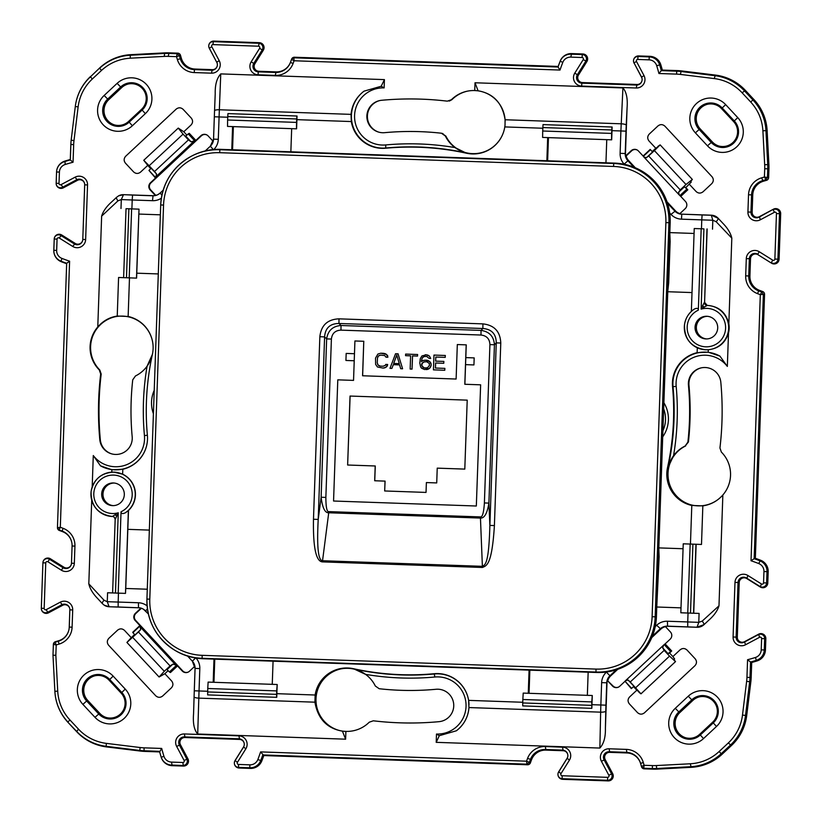 <?xml version="1.0" encoding="UTF-8"?>
<svg xmlns="http://www.w3.org/2000/svg" width="822" height="822" viewBox="0 0 822 822"><rect width="100%" height="100%" fill="white"/><g stroke="black" fill="none" stroke-linecap="round" stroke-linejoin="round"><path stroke-width="1.23" d="M131.952 77.813A20.704 20.694 -88 0 0 117.114 83.361L104.147 95.465A20.704 20.694 -88 0 0 103.13 124.728A20.704 20.694 -88 0 0 132.373 125.745L145.34 113.642A20.704 20.694 -88 0 0 131.952 77.813M120.649 86.978A15.772 15.762 92 0 1 146.172 92.989A15.772 15.762 92 0 1 142.155 110.045L129.177 122.149A15.772 15.762 92 0 1 106.901 121.368A15.772 15.762 92 0 1 107.682 99.072L120.649 86.978L117.114 83.361M141.507 109.357A14.827 14.827 -88 0 0 128.211 84.029A14.827 14.827 -88 0 0 121.296 87.666L108.319 99.76A14.827 14.827 -88 0 0 114.237 124.831A14.827 14.827 -88 0 0 128.54 121.461L141.507 109.357M98.743 669.55A20.704 20.694 -88 0 0 82.888 704.362L94.982 717.339A20.704 20.694 -88 0 0 124.225 718.356A20.704 20.694 -88 0 0 125.242 689.103L113.148 676.126A20.704 20.694 -88 0 0 98.743 669.55M86.659 701.002A15.772 15.762 92 0 1 98.743 674.482A15.772 15.762 92 0 1 109.716 679.486L121.81 692.473A15.772 15.762 92 0 1 121.04 714.76A15.772 15.762 92 0 1 98.753 713.989L86.659 701.002L82.888 704.362M106.326 717.524A14.96 14.95 92 0 1 99.863 713.445L87.769 700.467A14.96 14.95 92 0 1 95.239 675.715M99.441 713.342A14.827 14.827 -88 0 0 125.098 703.745A14.827 14.827 -88 0 0 121.122 693.11L109.028 680.133A14.827 14.827 -88 0 0 84.039 685.846A14.827 14.827 -88 0 0 87.348 700.365L99.863 713.445M703.087 690.655A20.704 20.694 -88 0 0 688.261 696.203L675.283 708.307A20.704 20.694 -88 0 0 674.266 737.57A20.704 20.694 -88 0 0 703.509 738.588L716.476 726.484A20.704 20.694 -88 0 0 703.087 690.655M691.785 699.82A15.772 15.762 92 0 1 717.308 705.831A15.772 15.762 92 0 1 713.291 722.887L700.323 734.991A15.772 15.762 92 0 1 678.037 734.21A15.772 15.762 92 0 1 678.818 711.924L691.785 699.82L688.261 696.203M712.643 722.199A14.827 14.827 -88 0 0 699.347 696.871A14.827 14.827 -88 0 0 692.432 700.508L679.455 712.612A14.827 14.827 -88 0 0 685.373 737.683A14.827 14.827 -88 0 0 699.676 734.303L712.643 722.199M711.236 98.044A20.704 20.694 -88 0 0 695.381 132.856L707.475 145.833A20.704 20.694 -88 0 0 736.718 146.85A20.704 20.694 -88 0 0 737.735 117.587L725.641 104.61A20.704 20.694 -88 0 0 711.236 98.044M699.152 129.496A15.772 15.762 92 0 1 711.236 102.976A15.772 15.762 92 0 1 722.209 107.98L734.313 120.957A15.772 15.762 92 0 1 733.532 143.254A15.772 15.762 92 0 1 711.246 142.473L699.152 129.496L695.381 132.856M718.818 146.008A14.96 14.95 92 0 1 712.366 141.939L700.262 128.962A14.96 14.95 92 0 1 707.732 104.209M711.934 141.826A14.827 14.827 -88 0 0 737.591 132.229A14.827 14.827 -88 0 0 733.625 121.605L721.521 108.627A14.827 14.827 -88 0 0 696.532 114.33A14.827 14.827 -88 0 0 699.841 128.849L712.366 141.939M342.404 731.159L345.887 731.395A31.544 31.524 -88 0 0 369.253 722.199L373.322 720.802A312.021 311.836 -88 0 0 438.989 721.675A16.265 16.255 -88 0 0 453.682 703.981A16.265 16.255 -88 0 0 435.999 689.278A279.49 279.316 92 0 1 379.178 688.723L375.305 685.99A31.544 31.524 -88 0 0 315.484 698.772A31.544 31.524 -88 0 0 345.887 731.395L345.62 739.183L342.404 731.159C326.971 728.436 317.806 718.777 314.918 702.183L315.145 695.011A31.894 31.873 92 0 1 353.47 668.707L365.543 674.359A267.171 267.006 -88 0 0 434.859 677.009A28.585 28.575 92 0 1 466.043 706.478A28.585 28.575 92 0 1 436.492 734.046L436.205 742.338L439.297 735.7L436.492 734.046M273.068 661.186L272.257 684.336L277.189 684.51L276.86 693.676A29.571 1.038 92 0 0 276.747 697.313L207.637 694.898L207.761 688.497L276.685 690.901L276.562 697.313L207.637 694.898M469.013 704.731A31.657 31.637 -88 0 0 434.478 673.958A264.098 263.944 92 0 1 353.655 668.944M149.347 530.098L127.821 529.347L128.489 510.452A22.184 22.163 -88 0 0 122.632 474.202L113.878 472.147A22.184 22.163 92 0 1 125.386 512.774L128.376 510.452L125.489 593.392L125.756 588.47L147.282 589.22M111.792 472.167L111.874 469.763L122.807 469.249A31.894 31.873 -88 0 0 147.385 435.239A263.862 263.708 92 0 1 152.389 354.446A31.894 31.873 -88 0 0 128.14 316.47L117.238 316.059L118.584 277.487L136.596 278.113L136.771 273.181L158.286 273.932M147.508 437.53A31.657 31.637 -88 0 0 147.385 435.27A264.098 263.944 92 0 1 146.316 416.343A264.098 263.944 92 0 1 146.316 416.333L146.316 416.343M153.118 346.976A31.544 31.524 92 0 0 97.777 326.971C103.058 320.868 109.552 317.23 117.238 316.059M115.183 519.525A2.959 2.959 -88 0 0 112.326 516.483L118.265 512.794A19.225 19.214 92 0 1 93.934 491.926A19.225 19.214 92 0 1 115.378 475.229A19.225 19.214 92 0 1 121.04 511.767C121.122 513.729 122.57 514.069 125.386 512.774M708.215 352.176L719.928 356.111L727.336 366.417L728.508 333.023C725.302 343.021 718.572 348.59 708.297 349.74L708.215 352.176L697.138 352.679A31.894 31.873 -88 0 0 672.55 386.689A263.862 263.708 92 0 1 667.546 467.482A31.894 31.873 -88 0 0 691.795 505.458L702.841 505.869L701.495 544.452L696.142 544.267L693.727 613.233L699.09 613.418L698.772 622.357L687.726 621.946L688.045 613.037M719.928 356.111A31.657 31.637 -88 0 0 673.033 386.679A264.098 263.944 92 0 1 668.019 467.543L673.537 455.758A267.171 267.006 -88 0 0 676.187 386.402A28.585 28.575 92 0 1 727.336 366.417M728.508 333.023A22.184 22.163 -88 0 0 728.837 323.734L731.816 238.133C730.676 233.16 727.665 228.187 722.774 223.204L718.171 218.272A9.689 9.679 -88 0 0 711.431 215.2L681.983 214.162A10.028 10.028 92 0 1 679.681 213.812L685.199 208.665A5.096 5.096 -88 0 0 685.456 201.452L680.739 196.386L687.819 189.79L684.407 186.841L685.795 187.621L691.251 182.063L690.634 181.405M708.297 349.74L705.769 349.771M698.34 310.141L701.187 228.773L703.92 228.865L701.115 309.113L704.156 307.12L702.625 305.702L701.115 309.113A19.225 19.214 92 0 1 725.456 329.982A19.225 19.214 92 0 1 704.002 346.678A19.225 19.214 92 0 1 698.34 310.141C698.268 308.178 696.892 307.839 694.21 309.144L694.292 309.082C688.723 312.905 685.456 318.165 684.49 324.854A22.184 22.163 92 0 1 694.21 309.144M296.865 116.015L297.04 116.015A29.571 1.038 92 0 0 296.906 119.652L296.588 128.828L227.53 126.413L227.612 120.002L227.941 113.6L296.865 116.015L296.537 122.406L227.612 120.002M441.445 133.226L445.319 135.959A31.544 31.524 -88 0 0 505.037 124.965L505.078 119.745C502.478 103.161 493.477 93.503 478.085 90.79L474.736 90.554A31.544 31.524 -88 0 0 451.37 99.75L447.312 101.157A312.021 311.836 -88 0 0 381.644 100.274A16.265 16.255 -88 0 0 378.531 132.075A16.265 16.255 -88 0 0 384.634 132.671A279.49 279.316 92 0 1 441.445 133.226L442.976 133.616M505.037 124.944L504.79 126.917A31.894 31.873 92 0 1 466.464 153.221L455.08 147.59A267.171 267.006 -88 0 0 385.765 144.939A28.585 28.575 92 0 1 354.57 117.289A28.585 28.575 92 0 1 384.131 87.903L381.203 86.248L364.023 91.16A31.657 31.637 -88 0 0 385.939 147.991A264.098 263.944 92 0 1 466.752 153.005M505.16 121.389A31.544 31.524 -88 0 0 474.736 90.554L475.013 82.775L622.922 87.933L620.898 130.965L612 130.657L611.681 139.832L542.612 137.418L542.705 131.006L543.023 124.605L611.948 127.009L611.63 133.411L542.705 131.006M465.026 152.43A31.719 31.698 92 0 1 445.894 136.133L442.02 133.411M378.85 132.167A16.44 16.43 92 0 1 379.959 100.52M685.158 445.997A31.544 31.524 -88 0 0 673.537 455.758A31.544 31.524 92 0 0 697.929 505.859A31.544 31.524 92 0 0 722.857 494.988A31.544 31.524 -88 0 0 721.346 452.049L719.938 447.98A312.021 311.836 -88 0 0 720.822 382.271A16.265 16.255 -88 0 0 701.135 367.886A16.265 16.255 -88 0 0 688.446 385.261A279.49 279.316 92 0 1 687.891 442.113L685.158 445.997L688.415 442.02A279.316 279.151 -88 0 0 688.97 385.302A16.44 16.43 92 0 1 701.454 367.814M690.418 504.677A31.719 31.698 92 0 1 685.702 445.894M111.71 453.878A16.44 16.43 92 0 1 100.315 439.719A312.196 312 92 0 1 101.188 374.061L99.791 370.003A31.719 31.698 92 0 1 115.131 316.747M101.64 216.124L117.978 200.825A4.932 1.469 -133.1 0 1 116.601 197.29L111.71 201.873C106.48 206.497 103.13 211.254 101.64 216.124L97.777 326.971A31.544 31.524 -88 0 0 99.277 369.91L100.685 373.969A312.021 311.836 -88 0 0 99.801 439.678A16.265 16.255 -88 0 0 115.419 454.443A16.265 16.255 -88 0 0 132.178 436.688A279.49 279.316 92 0 1 132.732 379.836L135.466 375.962A31.544 31.524 -88 0 0 147.087 366.191A267.171 267.006 -88 0 0 144.436 435.557A28.585 28.575 92 0 1 93.287 455.542L100.479 465.827A31.657 31.637 -88 0 0 147.385 441.034M338.376 730.213A31.719 31.698 92 0 1 340.514 668.995M663.673 408.894A28.02 27.999 92 0 1 662.912 430.728M126.208 208.696L139.01 209.148L136.771 273.181M160.352 214.819L138.836 214.069M606.759 139.658L605.948 162.807M546.866 160.742L547.678 137.593M227.704 117.238L219.084 116.94L219.351 109.768L351.045 114.371L351.323 121.553A31.894 31.873 -88 0 0 385.724 148.217A263.862 263.708 92 0 1 466.464 153.221M291.666 128.653L290.854 151.803M231.783 149.748L232.585 126.588M208.254 682.096L213.186 682.27L213.987 659.121M588.162 672.18L587.35 695.34L592.272 695.515L591.953 704.68L600.851 704.988L600.646 712.16L468.951 707.557L468.612 700.375A31.894 31.873 -88 0 0 434.211 673.711A263.862 263.708 92 0 1 353.47 668.707M523.347 693.1L528.269 693.275L529.08 670.125M667.783 291.163L668.697 282.891L670.146 241.493L669.817 233.171M658.802 548.459L659.131 556.771L656.778 606.441M663.888 402.749A31.03 31.01 92 0 1 662.696 436.872M153.406 413.713A31.03 31.01 92 0 1 154.228 390.316M656.757 607.006L680.996 607.859M694.076 233.458L669.827 232.616M667.772 291.728L692.011 292.57M683.061 548.736L658.823 547.894M694.354 228.537L703.92 228.865M683.339 543.815L701.495 544.452M113.261 505.643A11.333 11.333 92 0 1 102.986 493.96A11.333 11.333 92 0 1 114.042 483.017M706.643 338.931A11.333 11.333 92 0 1 696.368 327.248A11.333 11.333 92 0 1 707.434 316.316M449.706 100.88L451.987 99.606A31.719 31.698 92 0 1 467.163 91.211M232.554 149.768L233.366 126.619M547.637 160.773L548.449 137.623M213.956 682.301L214.768 659.141M529.049 693.306L529.851 670.146M114.474 124.903A14.96 14.95 92 0 1 108.751 99.688L121.718 87.584A14.96 14.95 92 0 1 128.448 83.978M685.61 737.745A14.96 14.95 92 0 1 679.886 712.53L692.854 700.426A14.96 14.95 92 0 1 699.584 696.82M90.605 76.425A49.289 49.258 -88 0 0 75.305 106.47L75.295 106.521A48.704 48.673 92 0 1 90.41 76.836L99.791 67.846L90.41 76.836L92.331 78.994L101.517 70.415C109.686 62.955 119.282 58.876 130.308 58.187L164.236 56.41L164.739 52.885L130.811 54.673A49.289 49.258 -88 0 0 99.791 67.846M195.071 69.048L194.454 69.623L211.675 70.219A5.518 5.518 -88 0 0 217.357 65.205A4.932 4.922 92 0 1 212.282 69.654L195.071 69.048A14.786 14.775 92 0 1 181.426 58.516A199.14 199.016 92 0 1 180.491 55.31A2.959 2.959 -88 0 0 177.747 53.153L169.034 52.855A49.289 49.258 -88 0 0 164.739 52.885M216.803 62.41L209.261 48.046A4.336 4.336 92 0 1 208.757 46.094L208.757 46.124A4.932 4.922 -88 0 0 209.333 48.344L216.803 62.41A4.932 4.922 92 0 1 217.378 64.609M582.469 82.58L581.863 83.145L636.413 85.056A5.518 5.518 -88 0 0 642.105 80.032A4.932 4.922 92 0 1 637.029 84.481L582.469 82.58A4.932 4.922 92 0 1 578.462 75.038L586.908 61.527A4.932 4.922 -88 0 0 582.901 53.985L571.609 53.594A11.827 11.827 -88 0 0 560.162 61.157A195.194 195.081 -88 0 0 558.21 66.438L294.482 57.232A2.959 2.959 -88 0 0 291.594 59.194A199.14 199.016 92 0 1 290.443 62.328A14.786 14.775 92 0 1 276.1 71.884L258.879 71.278A4.932 4.922 92 0 1 254.871 63.746L263.317 50.224A4.932 4.922 -88 0 0 259.31 42.682L213.854 41.1A4.932 4.922 -88 0 0 208.767 45.58L208.767 45.611A4.336 4.336 92 0 1 213.237 41.665L213.042 44.614A1.387 1.387 92 0 0 211.768 46.649L209.333 48.344M641.55 77.247A4.932 4.922 92 0 1 642.126 79.446A5.518 5.518 -88 0 0 641.479 76.949L633.998 62.873L641.55 77.247L643.986 75.552L636.505 61.486L633.998 62.873A4.336 4.336 92 0 1 637.985 56.502L637.78 59.451A1.387 1.387 92 0 0 636.505 61.486M567.858 756.106A4.932 4.922 92 0 1 567.129 758.254L558.693 771.776L561.005 773.625A1.387 1.387 92 0 0 562.135 775.742L562.125 778.701A4.336 4.336 92 0 1 557.943 774.458A4.932 4.922 -88 0 0 562.7 779.318L608.157 780.9A4.932 4.922 -88 0 0 612.678 773.656L605.197 759.59A4.932 4.922 92 0 1 609.719 752.346L626.939 752.952A14.786 14.775 92 0 1 640.574 763.484A199.14 199.016 92 0 1 641.509 766.69A2.959 2.959 -88 0 0 644.253 768.847L652.966 769.145A49.289 49.258 -88 0 0 657.271 769.115L691.189 767.327A49.289 49.258 -88 0 0 722.209 754.154L731.405 745.575A49.289 49.258 -88 0 0 746.705 715.53L750.846 681.798A49.289 49.258 -88 0 0 751.174 677.513L751.709 662.491A195.194 195.081 -88 0 0 757.113 660.909A11.827 11.827 -88 0 0 765.446 650.017L765.847 638.715A4.932 4.922 -88 0 0 758.603 634.194L744.547 641.674A4.932 4.922 92 0 1 737.303 637.153L739.214 582.562A4.932 4.922 92 0 1 746.746 578.554L760.258 587A4.932 4.922 -88 0 0 767.789 582.993L768.18 571.691A11.827 11.827 -88 0 0 760.627 560.244A195.194 195.081 -88 0 0 755.346 558.292L764.563 294.389A2.959 2.959 -88 0 0 762.6 291.502A199.14 199.016 92 0 1 759.466 290.351A14.786 14.775 92 0 1 749.921 275.997L750.517 258.766A4.932 4.922 92 0 1 758.059 254.758L771.56 263.204A4.932 4.922 -88 0 0 779.092 259.197L780.684 213.71A4.932 4.922 -88 0 0 773.451 209.189L759.384 216.669A4.932 4.922 92 0 1 752.151 212.148L752.747 194.917A14.786 14.775 92 0 1 763.278 181.272A199.14 199.016 92 0 1 766.484 180.337A2.959 2.959 -88 0 0 768.632 177.593L768.94 168.87A49.289 49.258 -88 0 0 768.899 164.564L767.132 130.626A49.289 49.258 -88 0 0 753.959 99.585L745.39 90.389A49.289 49.258 -88 0 0 715.366 75.079L681.654 70.939A49.289 49.258 -88 0 0 677.369 70.6L662.347 70.076A195.194 195.081 -88 0 0 660.775 64.671A11.827 11.827 -88 0 0 649.883 56.328L638.591 55.937A4.932 4.922 -88 0 0 633.515 60.417L633.505 60.448M633.495 60.931L633.495 60.962A4.932 4.922 -88 0 0 634.07 63.171M558.693 771.776A4.932 4.922 -88 0 0 557.963 773.944L557.953 773.975A4.336 4.336 92 0 1 558.6 772.064L567.036 758.552A5.518 5.518 -88 0 0 562.556 750.116L545.335 749.51A15.382 15.371 -88 0 0 530.426 759.446A199.736 199.612 -88 0 0 529.265 762.59L526.953 764.162L526.532 761.182L530.416 762.806A199.14 199.016 92 0 1 531.567 759.672A14.786 14.775 92 0 1 545.911 750.116L563.121 750.722A4.932 4.922 92 0 1 567.879 755.531M244.268 744.804A4.932 4.922 92 0 1 243.538 746.962L235.092 760.473L237.414 762.333A1.387 1.387 92 0 0 238.534 764.45L238.534 767.399A4.336 4.336 92 0 1 234.352 763.155A4.932 4.922 -88 0 0 239.099 768.015L250.391 768.406A11.827 11.827 -88 0 0 261.838 760.843A195.194 195.081 -88 0 0 263.79 755.562L527.529 764.768A2.959 2.959 -88 0 0 530.416 762.806M235.092 760.473A4.932 4.922 -88 0 0 234.362 762.641A4.336 4.336 92 0 1 235.01 760.761L243.446 747.249A5.518 5.518 -88 0 0 238.966 738.814L184.405 736.902A5.518 5.518 -88 0 0 179.35 745.009L186.82 759.086A4.336 4.336 92 0 1 182.844 765.457L171.551 765.066A11.241 11.231 92 0 1 161.204 757.134A194.609 194.495 92 0 1 159.519 751.329L144.066 750.784L144.641 751.4L159.653 751.924A195.194 195.081 -88 0 0 161.235 757.329A11.827 11.827 -88 0 0 172.117 765.672L183.409 766.063A4.932 4.922 -88 0 0 187.93 758.829L180.46 744.753A4.932 4.922 92 0 1 184.981 737.519L239.531 739.42A4.932 4.922 92 0 1 244.288 744.229M76.61 731.611L78.511 729.165L69.942 719.969L67.887 721.993A48.704 48.673 92 0 1 54.879 691.323L54.879 691.374A49.289 49.258 -88 0 0 68.041 722.415L76.61 731.611A49.289 49.258 -88 0 0 106.634 746.921L140.357 751.061A49.289 49.258 -88 0 0 144.641 751.4M58.722 640.728L58.3 641.273A15.382 15.371 -88 0 0 69.202 627.926A14.786 14.775 92 0 1 58.722 640.728A199.14 199.016 92 0 1 55.516 641.663A2.959 2.959 -88 0 0 53.379 644.243L53.368 644.273M62.616 605.331A4.932 4.922 92 0 1 69.86 609.564A5.518 5.518 -88 0 0 61.753 604.787L47.686 612.267L48.549 612.811L62.616 605.331L60.263 602.177L46.207 609.657L47.686 612.267A4.336 4.336 92 0 1 41.316 608.527A4.932 4.922 -88 0 0 48.549 612.811M50.44 558.796A4.932 4.922 -88 0 0 42.919 562.536L42.919 562.567A4.336 4.336 92 0 1 49.536 559.268L47.871 561.775L61.383 570.221L63.047 567.714A5.518 5.518 -88 0 0 71.463 563.532A4.932 4.922 92 0 1 63.952 567.242L50.44 558.796L49.536 559.268L63.047 567.714L63.952 567.242M62.534 531.649L62.153 531.084A199.736 199.612 -88 0 0 59.009 529.923L57.448 527.775A2.959 2.959 -88 0 0 59.4 530.498A199.14 199.016 92 0 1 62.534 531.649A14.786 14.775 92 0 1 72.089 545.171M61.373 261.756L61.003 261.19A11.241 11.231 92 0 1 53.81 250.926L53.81 250.967A11.827 11.827 -88 0 0 61.373 261.756A195.194 195.081 -88 0 0 66.664 263.708M82.765 239.726A4.932 4.922 92 0 1 75.254 243.446L61.753 235A4.932 4.922 -88 0 0 54.231 238.74L54.231 238.77A4.336 4.336 92 0 1 60.849 235.482L74.35 243.929A5.518 5.518 -88 0 0 82.786 239.438L84.697 184.847A5.518 5.518 -88 0 0 76.59 179.792L62.534 187.272A4.336 4.336 92 0 1 56.163 183.285L56.554 171.983A11.241 11.231 92 0 1 64.476 161.636A194.609 194.495 92 0 1 70.281 159.941L70.826 144.487A48.704 48.673 92 0 1 71.154 140.254L75.295 106.521L78.131 106.87A45.744 45.724 92 0 1 92.331 78.994M70.302 159.509A195.194 195.081 -88 0 0 64.887 161.091L65.246 164.462A8.282 8.282 92 0 0 59.41 172.086L56.554 171.983L56.153 183.563A4.932 4.922 -88 0 0 63.397 187.806L77.463 180.326A4.932 4.922 92 0 1 84.697 184.56L82.786 239.438L85.642 239.541L87.543 184.95L84.697 184.847M64.887 161.091A11.827 11.827 -88 0 0 56.595 171.336L56.554 171.983M73.672 144.59A45.744 45.724 92 0 1 73.99 140.613L71.165 140.202A49.289 49.258 -88 0 0 70.99 141.774L70.281 159.941L73.055 162.232L73.672 144.59L70.826 144.487M522.73 705.903L591.655 708.317L522.73 705.903L522.73 702.944L522.843 699.501L591.778 701.906L591.83 708.317A29.571 1.038 92 0 1 591.953 704.68M591.778 701.906L592.272 695.515M522.843 699.501L523.213 693.1L592.138 695.504M152.995 350.47A31.544 31.524 92 0 1 147.087 366.191L152.389 354.405A264.098 263.944 92 0 0 147.333 387.224L147.333 387.224M695.063 327.207A11.333 11.333 -88 0 0 705.995 338.931A11.333 11.333 -88 0 0 717.709 327.999A11.333 11.333 -88 0 0 706.786 316.275A11.333 11.333 -88 0 0 695.063 327.207M704.156 307.12L707.269 305.435A2.959 2.959 -88 0 0 707.269 305.435A22.184 22.163 92 0 1 728.487 330.352A22.184 22.163 92 0 1 705.718 349.771A22.184 22.163 92 0 1 684.49 324.854C684.315 339.352 691.384 347.655 705.718 349.771L705.934 349.782M702.625 305.702L704.413 302.383A2.959 2.959 -88 0 0 707.259 305.435L704.588 302.383L707.146 228.978M228.115 113.611L297.04 116.015M296.454 128.818L296.537 122.406M543.208 124.615L611.948 127.009M611.537 139.822L611.63 133.411M612.133 127.02A29.571 1.038 92 0 0 612 130.657M689.36 184.292L696.1 191.526C698.351 193.509 700.673 193.591 703.057 191.773L711.749 183.655C713.732 181.405 713.815 179.083 711.996 176.699L664.926 126.187C662.666 124.204 660.354 124.122 657.97 125.941L649.277 134.058C647.294 136.308 647.212 138.63 649.031 141.014L655.771 148.248L658.186 146.593M691.251 182.063L690.449 181.621L692.36 179.463L660.148 144.888L692.36 179.463M660.148 144.888L657.97 146.357M660.148 144.908L654.384 150.58L686.01 184.508L692.33 179.443M686.01 184.508L680.246 189.892L648.62 155.954L654.384 150.58M680.246 189.892L678.582 192.276L679.332 195.05L680.739 196.386M648.62 155.954L646.4 157.732L643.801 156.93L679.332 195.05M679.876 195.626L686.771 189.204M687.819 189.79L685.795 187.621M678.582 192.276L684.407 186.841M655.771 148.248L652.206 151.577L650.192 149.409L643.112 156.016L638.386 150.95A5.096 5.096 -88 0 0 631.183 150.703L625.665 155.851A10.028 10.028 92 0 1 625.47 153.529L627.063 108.072C627.823 98.568 626.436 91.848 622.922 87.933M652.206 151.577L650.192 149.409M652.216 152.306L646.4 157.732M650.202 149.953L643.307 156.386L643.801 156.93M711.431 215.2L718.079 218.292A4.932 1.233 136.3 0 1 716.147 221.714L731.816 238.133M679.897 213.607A9.854 9.854 92 0 1 675.479 210.874L667.012 201.801M635.262 167.729L628.635 160.609A9.854 9.854 92 0 1 626.2 155.923L631.645 150.837A4.932 4.922 92 0 1 637.482 150.19M626.2 155.923L625.665 155.851M213.217 141.384L208.13 135.928A5.096 5.096 -88 0 0 200.928 135.681L195.872 140.398L189.266 133.318L185.659 136.01L191.094 141.836L195.872 140.398M158.143 194.495A9.854 9.854 92 0 1 155.759 195.328L150.673 189.872A4.932 4.922 92 0 1 150.919 182.905L201.39 135.815A4.932 4.922 92 0 1 207.226 135.157M147.755 165.386L143.747 160.29L178.271 128.078L183.779 131.767L191.012 125.026C192.995 122.766 193.067 120.454 191.249 118.06L183.142 109.367C180.891 107.384 178.569 107.302 176.185 109.121L125.704 156.221C123.721 158.482 123.649 160.793 125.468 163.177L133.575 171.88C135.825 173.863 138.147 173.945 140.531 172.127L147.755 165.386L150.755 168.613M143.747 160.29L149.152 165.767L183.07 134.12L178.271 128.078M183.07 134.12L188.444 139.884L154.526 171.531L149.152 165.767M191.094 141.836L188.444 139.884M154.526 171.531L156.57 174.048L155.892 176.771L193.992 141.22M194.609 140.716L188.187 133.822M186.81 135.014L183.779 131.767M156.57 174.048L151.145 168.222L148.967 170.421L155.512 178.045L150.457 182.772A5.096 5.096 -88 0 0 150.21 189.985L155.358 195.502A10.028 10.028 92 0 1 153.026 195.698L123.588 194.67A9.689 9.679 -88 0 0 118.717 195.79L123.475 194.722L121.307 199.571L132.208 199.982L131.89 208.891M148.967 170.421L155.389 177.316L155.892 176.771M155.389 177.316L155.512 178.045M220.758 73.898C216.844 78.152 214.994 84.748 215.22 93.698L214.552 110.775A4.932 1.192 2.3 0 1 219.351 109.768L220.758 73.898L384.419 79.611L384.131 87.903M351.045 114.371C351.991 104.836 356.316 97.099 364.023 91.16M384.419 79.611L381.203 86.248M475.013 82.775L478.085 90.79M701.187 228.773L694.241 228.537L691.353 311.404M701.464 228.783L701.772 219.875L712.818 220.234L712.51 229.174M707.475 305.445C718.798 306.329 725.918 312.422 728.837 323.734M669.55 653.007L668.101 653.685L670.629 651.497L664.197 644.602L624.977 681.202L631.358 688.641L633.515 686.617L636.845 690.192L629.621 696.933C627.638 699.183 627.556 701.505 629.375 703.889L637.482 712.592C639.732 714.575 642.054 714.657 644.438 712.828L694.919 665.728C696.902 663.477 696.984 661.155 695.155 658.771L687.048 650.068C684.798 648.085 682.486 648.003 680.102 649.832L672.869 656.573L669.55 653.007L671.708 650.983L665.111 643.903L670.166 639.177A5.096 5.096 -88 0 0 670.423 631.974L665.265 626.446A10.028 10.028 92 0 1 667.598 626.261L697.035 627.289A9.689 9.679 -88 0 0 703.971 624.689L708.913 620.086C714.143 615.452 717.493 610.705 718.983 605.824L722.857 494.988C717.421 501.081 710.753 504.708 702.841 505.869M690.172 544.051L683.236 543.815L680.832 612.78L687.767 613.027L690.172 544.051L696.142 544.267M618.74 686.976A4.932 4.922 92 0 1 612.965 685.918L607.345 680.503A10.028 10.028 92 0 0 606.985 682.805L605.403 728.261C605.629 737.2 603.78 743.797 599.865 748.061L436.205 742.338M607.879 680.462A9.854 9.854 92 0 1 610.633 675.961L617.743 669.324M607.345 680.503L612.493 686.021A5.096 5.096 -88 0 0 619.696 686.278L624.751 681.551M672.869 656.573L674.595 658.925L673.937 659.542M636.845 690.192L639.146 692.001M638.91 692.227L640.975 693.84L675.53 661.597L640.975 693.819L630.248 681.993L664.166 650.356L669.54 656.12L635.632 687.767M675.53 661.597L673.773 659.316L674.595 658.925M675.499 661.618L669.54 656.12M664.166 650.356L662.676 647.859L663.611 645.136M630.248 681.993L628.152 680.071L625.511 680.688M631.358 688.641L633.515 686.617M624.977 681.202L631.409 688.096M628.152 680.071L633.587 685.897M670.629 651.497L671.708 650.983M668.101 653.685L662.676 647.859M664.197 644.602L665.111 643.903M651.795 637.553L660.867 629.087A9.854 9.854 92 0 1 665.471 626.662M697.035 627.289L698.772 622.357L702.194 621.113A4.932 1.233 47.7 0 1 703.889 624.658L696.922 627.227L667.423 626.159A10.121 10.111 -88 0 0 660.169 628.871L652.37 636.156M687.767 613.027L693.727 613.233M101.671 493.909A11.333 11.333 -88 0 0 112.604 505.633A11.333 11.333 -88 0 0 124.317 494.7A11.333 11.333 -88 0 0 113.395 482.976A11.333 11.333 -88 0 0 101.671 493.909M118.471 593.145L118.163 602.053L107.271 601.704L107.579 592.765L125.489 593.392M115.47 593.042L118.265 512.794L115.183 519.535L112.614 592.939L115.172 519.535C114.515 517.182 113.559 516.165 112.326 516.483A22.184 22.163 92 0 1 91.108 491.556A22.184 22.163 92 0 1 113.878 472.147C101.291 472.753 93.708 479.226 91.098 491.556C90.923 506.054 98.003 514.356 112.326 516.483M121.04 511.767L118.204 593.135M127.821 529.347L125.756 588.47M136.493 278.103L139.01 209.148M138.897 209.137L131.623 208.88L129.208 277.857M126.033 208.685L123.619 277.661L126.033 208.685L131.623 208.88M116.601 197.29L118.656 195.821L116.601 197.29M111.874 469.763L100.479 465.827M92.187 486.953L93.287 455.542M88.807 583.815C89.947 588.788 92.958 593.761 97.859 598.745L102.411 603.646A4.932 1.469 -42.9 0 1 102.411 603.646L102.411 603.646A4.932 1.469 -42.9 0 1 104.034 600.224L88.807 583.815L91.725 500.187M104.034 600.224L107.271 601.704L109.09 606.698L104.353 605.259L102.411 603.656L104.045 605.054M104.353 605.259L104.415 605.3A9.689 9.679 -88 0 0 109.203 606.759L138.641 607.787A10.028 10.028 92 0 1 140.942 608.136L141.333 608.342A9.854 9.854 92 0 1 143.655 609.338M188.485 671.954A4.932 4.922 92 0 1 182.71 670.896L135.64 620.394A4.932 4.922 92 0 1 135.887 613.428L141.333 608.342M140.942 608.136L135.425 613.294A5.096 5.096 -88 0 0 135.168 620.497L139.894 625.563L132.815 632.169L134.839 635.067L140.665 629.631L139.894 625.563M164.852 673.711L159.098 676.999L126.917 642.455L131.263 637.656L124.523 630.423C122.273 628.44 119.95 628.357 117.567 630.186L108.874 638.293C106.891 640.554 106.809 642.866 108.627 645.249L155.707 695.761C157.958 697.744 160.269 697.827 162.653 696.008L171.356 687.891C173.339 685.64 173.411 683.318 171.593 680.935L164.852 673.711L168.109 670.67M126.917 642.444L138.445 631.995L170.072 665.923L164.308 671.307L132.681 637.369M159.098 676.999L164.308 671.307M140.665 629.631L138.445 631.995M170.072 665.923L172.846 664.166L175.703 664.977L140.182 626.857M139.709 626.282L132.825 632.714M134.489 634.646L131.263 637.656M172.846 664.166L167.03 669.601L169.394 671.954L170.442 672.54L177.521 665.933L182.237 670.999A5.096 5.096 -88 0 0 189.44 671.245L194.886 666.169M169.394 671.954L176.288 665.532L175.703 664.977M176.288 665.532L177.521 665.933M193.56 713.876L194.084 696.789L193.56 713.876C192.8 723.391 194.187 730.1 197.712 734.015L199.037 690.963L207.668 691.261M276.685 690.901L277.189 684.51M207.761 688.497L208.12 682.096L277.045 684.5M468.889 708.317L468.951 707.557C468.17 717.103 463.988 724.84 456.385 730.779A31.657 31.637 -88 0 0 468.92 707.978M456.385 730.779L439.297 735.7M345.62 739.183L197.712 734.015M759.466 290.351L758.675 290.875A199.736 199.612 -88 0 0 761.809 292.036L760.309 294.666L763.381 294.348L754.154 558.683L755.346 558.292M762.6 291.502L761.809 292.036L763.381 294.348L764.563 294.389M55.516 641.663L55.095 642.208L56.204 644.931L53.368 644.407L55.095 642.208A199.736 199.612 -88 0 0 58.3 641.273L59.05 644.099A18.331 18.32 -88 0 0 72.1 627.186L69.254 627.083L69.849 609.852A5.518 5.518 -88 0 0 69.86 609.544L69.202 627.926A15.382 15.371 -88 0 0 69.254 627.083M61.969 258.427A191.649 191.536 92 0 0 69.603 261.19L66.674 263.276A194.609 194.495 92 0 1 61.003 261.19L61.969 258.427A8.282 8.282 92 0 1 56.667 250.412L53.82 250.309L54.211 239.007A4.336 4.336 92 0 1 54.231 238.77L53.81 250.926A11.241 11.231 92 0 1 53.82 250.309M57.448 527.745L60.314 527.282L59.009 529.923L59.4 530.498M59.05 644.099A202.685 202.561 -88 0 1 56.204 644.931L55.845 655.226L52.988 655.257L53.368 644.407M140.357 751.061L139.832 750.455A48.704 48.673 92 0 0 144.066 750.784L144.076 747.835L161.708 748.441L159.653 751.924M261.838 760.843L257.841 759.549A191.649 191.536 92 0 0 260.605 751.904L263.79 755.562M652.966 769.145L652.401 768.539L643.677 768.231L644.109 765.292L641.489 766.505A199.736 199.612 -88 0 0 640.554 763.289A15.382 15.371 -88 0 0 626.364 752.336L609.153 751.74A5.518 5.518 -88 0 0 604.088 759.847L611.568 773.913L612.678 773.656M644.253 768.847L641.509 766.69M750.846 681.798L749.664 681.705A48.704 48.673 92 0 0 750.003 677.472L746.951 677.359L747.568 659.727L750.537 662.018L750.003 677.472L751.174 677.513M751.709 662.491L750.537 662.018A194.609 194.495 92 0 0 756.353 660.323L755.377 657.497A191.649 191.536 92 0 1 747.568 659.727M760.627 560.244L758.665 563.522A191.649 191.536 92 0 0 751.02 560.758L754.154 558.683A194.609 194.495 92 0 1 759.826 560.768A11.241 11.231 92 0 1 767.008 571.65L766.607 582.952A4.336 4.336 92 0 1 759.98 586.476L746.468 578.03A5.518 5.518 -88 0 0 738.033 582.521L736.132 637.112A5.518 5.518 -88 0 0 744.229 642.167L758.295 634.687A4.336 4.336 92 0 1 764.666 638.673L764.275 649.976A11.241 11.231 92 0 1 756.353 660.323L757.113 660.909M169.034 52.855L168.222 56.369L176.514 56.656L177.141 53.728L179.34 55.454A199.736 199.612 -88 0 0 180.275 58.67A15.382 15.371 -88 0 0 194.454 69.623L194.249 72.572A18.331 18.32 -88 0 1 177.347 59.513A202.685 202.561 -88 0 1 176.514 56.656L180.491 55.31M258.879 71.278L258.272 71.843L275.483 72.449A15.382 15.371 -88 0 0 290.402 62.513A199.736 199.612 -88 0 0 291.553 59.369L294.091 60.766L293.865 57.797L558.035 67.024L558.21 66.438M291.594 59.194L294.482 57.232M290.443 62.328L293.064 63.551A202.685 202.561 -88 0 0 294.091 60.766L560.018 70.055L558.035 67.024A194.609 194.495 92 0 1 560.131 61.342A11.241 11.231 92 0 1 571.002 54.16L582.295 54.56L582.901 53.985M660.775 64.671L656.696 65.688A191.649 191.536 92 0 1 658.925 73.507L661.309 70.63L676.753 71.175L677.369 70.6M662.347 70.076L661.309 70.63A194.609 194.495 92 0 0 659.624 64.825A11.241 11.231 92 0 0 649.277 56.893L649.883 56.328M745.39 90.389L742.112 92.783L750.681 101.979C758.131 110.148 762.21 119.745 762.898 130.79L764.676 164.729L768.899 164.564M766.484 180.337L764.419 177.018L767.46 177.552L765.734 179.751A199.736 199.612 -88 0 0 762.518 180.686A15.382 15.371 -88 0 0 751.575 194.876L750.969 212.107A5.518 5.518 -88 0 0 759.076 217.172L773.451 209.189M500.773 343.041C500.279 331.554 494.32 325.173 482.915 323.878L339.003 318.844C327.536 319.347 321.145 325.296 319.85 336.722L313.48 519.257C312.997 547.349 315.997 561.56 322.491 561.888L482.432 567.468C486.645 565.598 491.936 565.228 494.402 525.577L500.773 343.041L496.262 342.877C496.159 333.999 491.69 329.201 482.863 328.502L482.915 323.878M163.547 205.068L160.701 204.966C162.17 183.357 172.291 167.164 191.074 156.386L191.711 156.046A57.674 57.632 92 0 1 220.728 149.357L614.589 163.116A57.674 57.632 92 0 1 670.177 222.762L656.418 616.86A57.674 57.632 92 0 1 596.803 672.488L202.942 658.73A57.674 57.632 92 0 1 174.459 650.038L173.853 649.657A57.263 57.221 -88 0 0 202.13 658.288L595.981 672.047A57.263 57.221 -88 0 0 655.175 616.819L668.933 222.721A57.263 57.221 -88 0 0 613.746 163.496L219.885 149.738A57.263 57.221 -88 0 0 160.701 204.966L146.933 599.074A57.263 57.221 -88 0 0 173.853 649.657C155.872 637.595 146.891 620.733 146.933 599.074L149.789 599.166A54.303 54.273 -88 0 0 202.13 655.329L595.991 669.087A54.303 54.273 -88 0 0 652.113 616.716L665.882 222.608A54.303 54.273 -88 0 0 613.541 166.445L219.68 152.697A54.303 54.273 -88 0 0 163.547 205.068L149.789 599.166M484.394 502.941C483.757 512.692 482.422 517.346 480.408 516.915L328.872 511.623C326.92 512.127 325.913 507.39 325.861 497.413L331.4 339.065C332.067 333.383 335.263 330.403 340.976 330.136L480.993 335.027C486.675 335.695 489.645 338.89 489.922 344.603L484.394 502.941L488.905 503.105C487.23 513.442 484.384 518.425 480.356 518.066L328.821 512.774C325.009 513.092 322.44 507.914 321.125 497.238L326.653 338.9C327.916 330.619 332.705 326.149 341.017 325.502L481.045 330.393C489.347 331.615 493.817 336.414 494.433 344.757L488.905 503.105L489.881 525.412L494.402 525.577M480.993 335.027L481.045 330.393L482.863 328.502L338.962 323.478C330.054 323.56 325.265 328.029 324.598 336.886L318.217 519.422C316.768 546.897 318.206 560.666 322.543 560.738L322.491 561.888M480.408 516.915L482.432 567.468M328.872 511.623L322.543 560.738L482.473 566.327C485.257 564.55 488.782 564.282 489.881 525.412L496.262 342.877L494.433 344.757L489.922 344.603M340.976 330.136L341.017 325.502L338.962 323.478L339.003 318.844M331.4 339.065L326.653 338.9L324.598 336.886L319.85 336.722M325.861 497.413L321.125 497.238L318.217 519.422L313.48 519.257M399.297 363.632L393.635 363.437L396.759 355.042L399.297 363.632L393.635 363.437M396.79 355.114L393.687 363.437M421.717 364.095L423.628 361.957L426.793 361.752L429.259 363.416L429.505 365.317L427.532 367.763L424.419 367.968L421.963 365.995L422.015 363.16M422.066 363.17L424.645 361.68M421.686 365.04L421.665 364.095M421.963 365.995L421.635 365.04M422.559 366.961L421.912 365.995M423.484 367.619L422.508 366.961M424.419 367.968L423.433 367.619M426.577 368.05L424.368 367.968M377.421 358.145L378.449 355.977L380.678 355.104L384.768 355.566L385.97 357.18L387.861 357.251L386.381 354.364L380.75 353.224L377.884 354.066L375.531 358.073L375.633 364.382L377.432 366.961L383.062 368.102L385.929 367.259L387.604 364.485L385.713 364.413L385.364 365.348L383.134 366.211L380.298 366.119L378.13 365.091L377.257 362.862L377.473 358.145L377.257 362.862M389.998 368.338L391.878 368.41L393.276 364.68L399.574 364.896L400.694 368.718L402.585 368.78L398.064 353.83L395.546 353.737L389.998 368.338M410.147 369.047L412.038 369.109L412.5 355.905L417.535 356.08L417.586 354.508L405.626 354.087L405.565 355.659L410.61 355.844L410.147 369.047M426.536 360.17L423.371 360.375L421.439 361.567L422.189 358.135L423.823 356.614L426.669 356.399L429.115 358.371L430.687 358.433L429.505 356.183L426.402 354.816L421.953 355.916L420.278 358.7L419.806 363.088L420.628 366.889L421.522 368.184L424.625 369.551L429.392 368.462L431.067 365.687L431.129 364.115L429.639 361.536L425.005 360.118M435.783 357.036L445.226 357.365L445.298 355.474L433.965 355.083L433.441 369.859L444.784 370.26L444.846 368.369L435.403 368.04L435.578 363.005L443.767 363.293L443.829 361.403L435.639 361.125L435.783 357.036M362.574 375.767L363.776 341.284L362.646 375.767L456.118 379.034L362.646 375.767M384.655 367.845L383.062 368.102M384.706 367.845L385.929 367.259M385.98 367.259L387.234 366.047M387.285 366.047L387.604 364.485M387.655 364.485L385.765 364.413M383.134 366.211L380.298 366.119M380.35 366.119L379.045 365.759M379.096 365.759L378.13 365.091M378.182 365.091L377.534 364.125M377.586 364.136L377.308 362.862M377.473 358.145L377.781 356.892M377.832 356.902L378.449 355.977M378.5 355.977L379.415 355.381M379.466 355.381L380.73 355.114M386.381 354.364L387.655 355.669L387.861 357.251M386.432 354.364L385.148 353.686M385.199 353.696L383.586 353.326M383.638 353.326L380.802 353.224M399.574 364.896L393.327 364.68L391.878 368.41M398.064 353.83L402.585 368.78M398.115 353.83L395.598 353.737M405.616 355.669L410.61 355.844M412.552 355.905L412.038 369.109M417.586 354.508L417.535 356.08M417.638 354.508L405.678 354.097M427.789 369.345L426.207 369.602M427.841 369.345L429.392 368.462M429.444 368.462L430.389 367.239M430.44 367.239L431.067 365.687M431.118 365.687L431.129 364.115M430.553 362.512L431.18 364.115M430.605 362.523L429.639 361.536M429.69 361.546L428.098 360.539M428.149 360.539L426.587 360.18M421.491 361.536L421.46 360.94M421.511 360.94L421.84 359.07M421.892 359.07L422.189 358.135M422.241 358.135L422.857 357.21M422.909 357.21L423.823 356.614M423.875 356.614L424.83 356.337M429.505 356.183L430.687 358.433M429.557 356.183L427.964 355.186M428.015 355.186L426.402 354.816M426.454 354.816L425.2 354.775M444.846 368.369L444.784 370.26M444.897 368.369L435.403 368.04M435.629 363.005L435.455 368.04M443.829 361.403L443.767 363.293M443.88 361.413L435.639 361.125M435.691 361.125L435.835 357.036M445.298 355.474L445.226 357.365M445.349 355.474L434.016 355.083M457.392 344.552L466.249 344.86L465.807 357.601L474.181 357.899L473.934 364.927L465.56 364.639L465.807 357.601M363.776 341.284L354.919 340.976L353.542 380.391L337.791 379.836L333.557 501.019L476.328 506.013L480.634 384.819L464.872 384.275L465.56 364.639M480.634 384.819L476.328 506.013M353.542 380.391L337.852 379.836M354.231 360.755L345.928 360.457L346.175 353.429L354.477 353.717M354.991 340.976L363.848 341.284M466.249 344.86L457.32 344.552L456.118 379.034M473.934 364.927L474.181 357.899M480.562 384.819L464.872 384.275M466.187 344.86L464.81 384.275M467.215 400.139L350.038 396.05L347.634 465.016L375.202 465.982L374.688 480.757L385.025 481.117L384.675 490.97L426.032 492.419L426.382 482.565L436.718 482.925L437.232 468.139L464.8 469.105L467.215 400.139M436.718 482.925L426.443 482.565M347.634 465.016L350.11 396.05M464.8 469.105L437.304 468.15M385.025 481.117L374.75 480.757L375.274 465.982L347.696 465.016M384.675 490.97L385.086 481.117M426.032 492.419L384.747 490.97M61.753 235L59.184 237.979L72.685 246.425L75.254 243.446M59.184 237.979A1.387 1.387 92 0 0 57.067 239.11L54.211 239.007M45.755 562.906L42.908 562.803A4.336 4.336 92 0 1 42.919 562.567L41.316 608.29L44.172 608.383L45.755 562.906A1.387 1.387 92 0 1 47.871 561.775M760.258 587L761.439 583.969L747.938 575.523L746.746 578.554M761.439 583.969A1.387 1.387 92 0 0 763.556 582.839L767.789 582.993M213.854 41.1L213.237 41.665L258.694 43.258A4.336 4.336 92 0 1 262.228 49.895L259.618 48.323L251.183 61.835L253.782 63.407A5.518 5.518 -88 0 0 258.272 71.843L258.067 74.802A8.477 8.467 -88 0 1 251.183 61.835M259.31 42.682L258.498 46.207L213.042 44.614M586.908 61.527L583.209 59.626L574.773 73.137L577.383 74.71A5.518 5.518 -88 0 0 581.863 83.145L581.657 86.094A8.477 8.467 -88 0 1 574.773 73.137M571.609 53.594L570.797 57.108L582.089 57.509L582.295 54.56A4.336 4.336 92 0 1 585.819 61.198L577.383 74.71L578.462 75.038M759.384 216.669L760.36 219.772L774.427 212.292L773.132 209.692A4.336 4.336 92 0 1 779.503 213.669L777.92 259.156A4.336 4.336 92 0 1 771.283 262.691L772.752 260.173L759.24 251.727L757.781 254.245A5.518 5.518 -88 0 0 749.345 258.725L748.739 275.956A15.382 15.371 -88 0 0 758.675 290.875L757.524 293.639A202.685 202.561 -88 0 0 760.309 294.666L751.02 560.758M779.092 259.197L774.869 259.053L776.451 213.566L780.684 213.71M522.751 702.265L468.612 700.375M276.86 693.676L315.145 695.011M434.211 673.711L434.859 677.009M147.385 435.27L144.436 435.557M676.187 386.402L672.55 386.689M504.79 126.917L542.797 128.242M351.323 121.553L296.906 119.652M385.724 148.217L385.765 144.939M445.319 135.959L445.894 136.133M99.801 439.678L100.315 439.719M123.588 194.67L132.548 195.071L132.208 199.982L152.512 200.691A15.043 15.043 -88 0 0 161.338 198.205M620.117 153.344L625.213 153.519L625.994 131.15L620.898 130.965L620.117 153.344A15.043 15.043 -88 0 0 624.145 164.123L624.288 164.277M215.22 93.698L214.552 110.754A4.932 1.192 2.3 0 0 214.552 110.795L214.326 116.775L219.084 116.94L218.303 139.308A15.043 15.043 -88 0 1 213.792 149.532M199.818 668.584L195.061 668.42L194.28 690.788L199.037 690.963L199.818 668.584A15.043 15.043 -88 0 0 196.037 658.073M605.948 705.173L600.851 704.988L601.632 682.62A15.043 15.043 -88 0 1 606.41 672.139L609.934 675.746A10.121 10.111 -88 0 0 606.728 682.794L605.948 705.173A24.639 1.295 -88 0 0 605.773 711.143A4.932 1.192 -178.8 0 1 600.646 712.16L599.865 748.061M109.203 606.759L118.163 606.985L118.163 602.053L138.466 602.762A15.043 15.043 -88 0 1 147.097 605.855M681.983 214.162L702.111 214.953L701.772 219.875L681.469 219.166A15.043 15.043 -88 0 1 670.988 214.388L675.479 210.874M669.683 212.99L670.988 214.388M129.486 277.867L128.14 316.47M122.807 469.249L122.632 474.202M687.726 626.867L687.726 621.946L667.423 621.237A15.043 15.043 -88 0 0 656.644 625.265L655.247 626.569M690.449 544.061L691.795 505.458M697.138 352.679L697.303 347.798M522.73 702.944L591.655 705.358M99.791 370.003L99.277 369.91M687.891 442.113L688.415 442.02M688.97 385.302L688.446 385.261M706.982 228.978L704.588 302.383M296.66 118.964L227.735 116.56M611.743 129.968L542.818 127.554M451.987 99.606L451.37 99.75M722.774 223.204L718.171 218.272M716.147 221.714L712.818 220.234L711.307 215.251L702.111 214.953M628.635 160.609L627.926 160.773L633.875 167.154M667.485 203.229L674.77 211.038A10.121 10.111 -88 0 0 681.808 214.244L681.469 219.166M625.47 153.529L625.213 153.519A10.121 10.111 -88 0 0 627.926 160.773L624.145 164.123M625.994 131.15A24.639 1.295 -88 0 1 626.241 125.17L627.063 108.072M505.078 119.745L621.196 123.803A4.932 1.192 2.8 0 1 626.241 125.17M213.33 149.573L210.34 146.193L205.274 150.909L210.34 146.193A10.121 10.111 -88 0 0 213.545 139.144L214.326 116.775L213.545 139.144L218.303 139.308M132.548 195.071L152.851 195.78A10.121 10.111 -88 0 0 160.105 193.067L163.167 190.201L160.105 193.067L161.893 195.143M152.512 200.691L153.026 195.698M210.34 146.193L213.545 139.144M605.403 728.261L605.773 711.143M606.985 682.805L601.632 682.62M616.315 669.796L609.934 675.746L610.633 675.961M660.867 629.087L656.644 625.265M667.423 621.237L667.598 626.261M708.913 620.086L703.971 624.689M718.983 605.824L702.194 621.113M695.967 544.256L693.562 613.222M690.501 613.12L692.915 544.154M115.255 514.788L116.786 516.206M128.879 208.788L126.475 277.754M120.998 208.511L121.307 199.571L117.978 200.825M116.59 197.301L111.71 201.873M97.859 598.745L102.401 603.646M138.641 607.787L118.163 606.985M147.446 608.948L145.515 610.9A10.121 10.111 -88 0 0 138.466 607.694L138.466 602.762M145.515 610.9L148.371 613.972L143.46 609.215M314.918 702.183L198.801 698.125A4.932 1.192 -178.3 0 1 194.084 696.789A4.932 1.192 -178.3 0 1 194.084 696.768L195.061 668.42A10.121 10.111 -88 0 0 192.358 661.165L187.632 656.1L192.358 661.165L195.574 658.001M207.637 691.939L276.562 694.354M725.641 104.61L722.209 107.98M707.475 145.833L711.246 142.473M734.313 120.957L737.735 117.587M700.323 734.991L703.509 738.588M675.283 708.307L678.818 711.924M716.476 726.484L713.291 722.887M113.148 676.126L109.716 679.486M94.982 717.339L98.753 713.989M121.81 692.473L125.242 689.103M129.177 122.149L132.373 125.745M104.147 95.465L107.682 99.072M145.34 113.642L142.155 110.045M65.246 164.462A191.649 191.536 92 0 1 73.055 162.232M56.163 183.285L59.009 183.388L59.41 172.086M77.463 180.326L75.11 177.172L61.044 184.652L63.397 187.806M61.044 184.652A1.387 1.387 92 0 1 59.009 183.388M87.543 184.95A8.477 8.467 -88 0 0 75.11 177.172M72.685 246.425A8.477 8.467 -88 0 0 85.642 239.541M57.067 239.11L56.667 250.412M69.603 261.19L60.314 527.282A202.685 202.561 -88 0 1 63.099 528.31L62.153 531.084A15.382 15.371 -88 0 1 72.079 546.003L72.089 545.15M57.448 527.611L66.674 263.276M63.099 528.31A18.331 18.32 -88 0 1 74.936 546.106L72.079 546.003L71.483 563.234L72.079 546.003M71.483 563.234L71.463 563.532A5.518 5.518 -88 0 0 71.483 563.234L74.329 563.327L74.936 546.106M61.383 570.221A8.477 8.467 -88 0 0 74.329 563.327M41.316 608.29L41.316 608.557A4.336 4.336 92 0 1 41.316 608.29L42.908 562.803M46.207 609.657A1.387 1.387 92 0 1 44.172 608.383M60.263 602.177A8.477 8.467 -88 0 1 72.706 609.955L69.849 609.852M72.706 609.955L72.1 627.186M69.942 719.969A45.744 45.724 92 0 1 57.725 691.168L54.879 691.323L52.988 655.257M57.725 691.168L55.845 655.226M106.634 746.921L106.12 746.314L139.832 750.455L140.1 747.517L106.377 743.376L106.12 746.314A48.704 48.673 92 0 1 76.456 731.19L68.041 722.415M106.377 743.376A45.744 45.724 92 0 1 78.511 729.165M144.076 747.835A45.744 45.724 92 0 1 140.1 747.517M161.235 757.329L163.927 756.261A191.649 191.536 92 0 1 161.708 748.441M163.927 756.261A8.282 8.282 92 0 0 171.551 762.107L172.117 765.672M183.409 766.063L182.844 762.497L171.551 762.107M180.46 744.753L176.638 746.397L184.118 760.463L187.93 758.829M184.118 760.463A1.387 1.387 92 0 1 182.844 762.497M176.638 746.397A8.477 8.467 -88 0 1 184.416 733.954L184.981 737.519M239.531 739.42L238.966 735.854L184.416 733.954M237.414 762.333L245.85 748.811L243.538 746.962M245.85 748.811A8.477 8.467 -88 0 0 238.966 735.854M234.352 763.155L234.352 763.186A4.336 4.336 92 0 1 234.362 762.672L234.362 762.641M250.391 768.406L249.826 767.799L238.534 767.399L239.099 768.015M527.529 764.768L526.953 764.162L262.793 754.935A194.609 194.495 92 0 1 260.697 760.617A11.241 11.231 92 0 1 249.826 767.799L249.826 764.84L238.534 764.45M257.841 759.549A8.282 8.282 92 0 1 249.826 764.84M260.605 751.904L526.532 761.182A202.685 202.561 -88 0 1 527.56 758.398L531.567 759.672M527.56 758.398A18.331 18.32 -88 0 1 545.346 746.551L545.911 750.116M563.121 750.722L562.556 747.157L545.346 746.551M561.005 773.625L569.441 760.114L567.129 758.254M569.441 760.114A8.477 8.467 -88 0 0 562.556 747.157M608.157 780.9L607.581 780.294L562.125 778.701L562.7 779.318M557.943 774.458L557.943 774.488A4.336 4.336 92 0 1 557.953 773.975M605.197 759.59L601.375 761.223L608.855 775.3L611.568 773.913A4.336 4.336 92 0 1 607.581 780.294L607.592 777.335L562.135 775.742M608.855 775.3A1.387 1.387 92 0 1 607.592 777.335M601.375 761.223A8.477 8.467 -88 0 1 609.153 748.78L609.719 752.346M626.939 752.952L626.374 749.387L609.153 748.78M640.574 763.484L643.287 762.436A18.331 18.32 -88 0 0 626.374 749.387M691.189 767.327L690.316 763.772L656.398 765.549L656.644 768.498A48.704 48.673 92 0 1 652.401 768.539L652.401 765.58L644.109 765.292A202.685 202.561 -88 0 0 643.287 762.436M731.405 745.575L728.302 742.965L719.106 751.534L721.223 753.702A48.704 48.673 92 0 1 690.572 766.721L656.644 768.498L657.271 769.115M656.398 765.549A45.744 45.724 92 0 1 652.401 765.58M746.705 715.53L745.523 715.438L749.664 681.705L746.633 681.346L742.492 715.078L745.523 715.438A48.704 48.673 92 0 1 730.409 745.122L721.223 753.702L722.209 754.154M719.106 751.534A45.744 45.724 92 0 1 690.316 763.772M742.492 715.078A45.744 45.724 92 0 1 728.302 742.965M746.951 677.359A45.744 45.724 92 0 1 746.633 681.346M755.377 657.497A8.282 8.282 92 0 0 761.223 649.863L765.446 650.017M765.847 638.715L761.614 638.571L761.223 649.863M744.547 641.674L745.523 644.777L759.579 637.297L758.603 634.194M759.579 637.297A1.387 1.387 92 0 1 761.614 638.571M745.523 644.777A8.477 8.467 -88 0 1 733.08 636.999L737.303 637.153M739.214 582.562L734.981 582.418L733.08 636.999M747.938 575.523A8.477 8.467 -88 0 0 734.981 582.418M768.18 571.691L763.957 571.547L763.556 582.839M758.665 563.522A8.282 8.282 92 0 1 763.957 571.547M750.517 258.766L746.294 258.622L745.688 275.853L749.921 275.997M771.56 263.204L758.059 254.758M752.747 194.917L748.523 194.773L747.917 212.004L752.151 212.148M763.278 181.272L761.573 177.85A18.331 18.32 -88 0 0 748.523 194.773M768.94 168.87L767.769 168.829L767.46 177.552L768.632 177.593M767.132 130.626L765.95 130.636L767.727 164.575A48.704 48.673 92 0 1 767.769 168.829L764.717 168.715A45.744 45.724 92 0 0 764.676 164.729M681.654 70.939L680.986 71.504L714.708 75.645A48.704 48.673 92 0 1 744.372 90.769L752.942 99.965L753.959 99.585M750.681 101.979L752.942 99.965A48.704 48.673 92 0 1 765.95 130.636L762.898 130.79M658.925 73.507L676.547 74.124L676.753 71.175A48.704 48.673 92 0 1 680.986 71.504L680.524 74.432L714.246 78.573L715.366 75.079M642.105 80.032A5.518 5.518 -88 0 0 642.126 79.426M581.657 86.094L636.218 88.005L637.029 84.481M560.162 61.157L562.782 62.41A8.282 8.282 92 0 1 570.797 57.108M258.067 74.802L275.288 75.398L276.1 71.884M263.317 50.224L262.228 49.895L253.782 63.407L254.871 63.746M217.357 65.205A5.518 5.518 -88 0 0 216.741 62.112L219.248 60.725L211.768 46.649M194.249 72.572L211.47 73.168L212.282 69.654M181.426 58.516L177.347 59.513M130.811 54.673L130.256 55.238L164.174 53.461A48.704 48.673 92 0 1 168.418 53.42L177.141 53.728L177.747 53.153M101.517 70.415L99.606 68.257A48.704 48.673 92 0 1 130.256 55.238L130.308 58.187M73.99 140.613L78.131 106.87M164.236 56.41A45.744 45.724 92 0 1 168.222 56.369M211.47 73.168A8.477 8.467 -88 0 0 219.248 60.725M258.498 46.207A1.387 1.387 92 0 1 259.618 48.323M275.288 75.398A18.331 18.32 -88 0 0 293.064 63.551M560.018 70.055A191.649 191.536 92 0 1 562.782 62.41M582.089 57.509A1.387 1.387 92 0 1 583.209 59.626M636.218 88.005A8.477 8.467 -88 0 0 643.986 75.552M638.591 55.937L637.985 56.502L649.277 56.893L649.072 59.842L637.78 59.451M649.072 59.842A8.282 8.282 92 0 1 656.696 65.688M676.547 74.124A45.744 45.724 92 0 1 680.524 74.432M714.246 78.573A45.744 45.724 92 0 1 742.112 92.783M761.573 177.85A202.685 202.561 -88 0 1 764.419 177.018L764.717 168.715M747.917 212.004A8.477 8.467 -88 0 0 760.36 219.772M774.427 212.292A1.387 1.387 92 0 1 776.451 213.566M774.869 259.053A1.387 1.387 92 0 1 772.752 260.173M759.24 251.727A8.477 8.467 -88 0 0 746.294 258.622M745.688 275.853A18.331 18.32 -88 0 0 757.524 293.639M595.991 669.087L595.981 672.047L596.803 672.488M652.113 616.716L656.418 616.86M665.882 222.608L670.177 222.762M613.541 166.445L613.746 163.496L614.589 163.116M219.68 152.697L219.885 149.738L220.728 149.357M202.13 655.329L202.13 658.288L202.942 658.73M449.089 101.044L449.716 100.89M160.105 193.067L157.947 194.598M214.552 110.775L214.326 116.775M192.358 661.165L195.061 668.42M194.28 690.788L194.084 696.789M160.701 204.966L146.933 599.074"/></g></svg>
